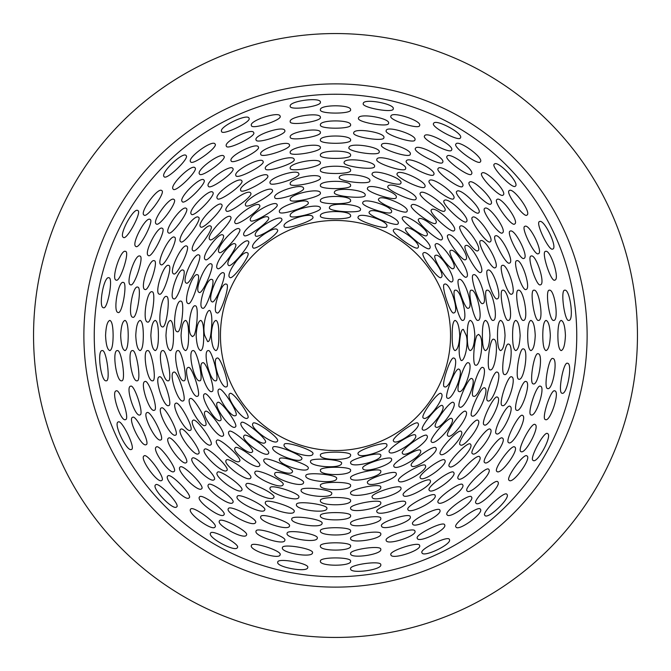 <?xml version="1.0" encoding="UTF-8"?>
<svg xmlns="http://www.w3.org/2000/svg" width="671" height="671" viewBox="0 0 671 671"><rect width="100%" height="100%" fill="white"/><g stroke="black" fill="none" stroke-linecap="round" stroke-linejoin="round"><path stroke-width="1.01" d="M420.524 450.618C419.794 446.24 391.554 463.149 393.835 466.186C395.152 472.116 423.728 455.416 420.524 450.618M386.79 444.504C386.706 440.503 355.823 450.535 358.079 453.839C358.691 459.811 389.784 449.721 386.79 444.504M391.487 458.964L391.487 458.964C391.344 454.863 360.47 464.894 362.776 468.299C363.363 474.162 394.447 464.072 391.487 458.964M415.575 435.378C414.812 431.067 386.941 448.832 389.146 451.742C390.614 457.756 418.847 440.285 415.575 435.378M417.966 423.317C416.649 419.543 390.363 438.624 393.541 441.065C395.974 446.559 422.42 427.352 417.966 423.317M451.944 418.712C449.914 414.745 428.249 439.589 431.369 441.761C434.456 446.995 456.465 422.285 451.944 418.712M426.907 435.622L426.907 435.622C425.531 431.747 399.237 450.837 402.474 453.37C404.856 458.763 431.285 439.572 426.907 435.622M442.524 405.745C440.453 401.887 419.434 427.41 422.436 429.474C425.708 434.741 447.146 409.402 442.524 405.745M441.065 393.541C438.633 390.371 419.551 416.632 423.317 417.966C427.335 422.436 446.55 395.999 441.065 393.541M458.989 369.235C455.819 366.223 443.732 396.955 447.222 398.012C451.952 402.013 464.525 371.281 458.989 369.235M476.93 335.5C473.978 341.43 472.233 365.074 475.521 365.116C480.042 367.49 484.47 340.507 479.765 335.5L478.616 334.376L476.93 335.5M471.956 378.654C468.803 375.5 455.869 405.838 459.509 406.936C464.064 410.954 477.358 380.667 471.956 378.654M460.381 335.5C458.536 348.459 458.763 356.771 461.069 360.428C464.215 362.34 468.912 344.793 466.295 335.5L463.376 329.427C462.093 329.125 461.094 331.155 460.381 335.5M453.839 358.079C450.535 355.823 440.512 386.689 444.504 386.79C449.713 389.801 459.811 358.717 453.839 358.079M471.26 290.207C466.865 289.545 474.221 321.635 477.819 320.402C483.858 320.981 476.821 288.664 471.26 290.207M452.195 335.5C452.103 344.751 453.051 349.784 455.022 350.598C457.605 349.826 459.182 344.793 459.744 335.5C459.182 326.207 457.605 321.174 455.022 320.402C453.051 321.216 452.111 326.249 452.195 335.5M455.24 290.207C450.904 289.62 459.182 321.594 462.629 320.402C468.803 320.864 460.918 288.622 455.24 290.207M450.618 250.476C446.24 251.206 463.149 279.446 466.186 277.165C472.116 275.848 455.416 247.272 450.618 250.476M444.504 284.21C440.503 284.336 450.543 315.194 453.839 312.921C459.82 312.3 449.721 281.216 444.504 284.21M451.742 281.854L451.742 281.854C457.756 280.377 440.293 252.162 435.378 255.425C431.076 256.221 448.84 284.059 451.742 281.854M458.964 279.513L458.964 279.513C454.863 279.656 464.894 310.53 468.299 308.224C474.162 307.637 464.072 276.553 458.964 279.513M423.317 253.034C419.551 254.368 438.641 280.646 441.065 277.459C446.55 275.018 427.368 248.58 423.317 253.034M418.712 219.056C414.762 221.111 439.58 242.743 441.761 239.631C446.995 236.544 422.294 214.544 418.712 219.056M405.745 228.475C401.895 230.556 427.393 251.558 429.474 248.564C434.741 245.292 409.411 223.854 405.745 228.475M393.541 229.935C390.363 232.367 416.632 251.449 417.966 247.683C422.436 243.665 396.016 224.45 393.541 229.935M369.235 212.011C366.198 215.156 396.947 227.268 398.012 223.779C402.013 219.056 371.323 206.475 369.235 212.011M334.376 192.384C332.397 196.368 365.183 199.287 365.116 195.479C367.532 189.91 334.611 186.63 334.376 192.384M411.398 205.351L411.398 205.351C408.085 207.926 434.38 227.041 435.831 223.099C440.168 219.249 413.764 200.05 411.398 205.351M378.654 199.044C375.542 202.223 405.829 215.123 406.936 211.491L406.936 211.491C410.954 206.936 380.667 193.642 378.654 199.044M329.427 207.624C327.532 211.575 360.503 213.571 360.428 209.931L360.428 209.931C362.759 204.194 329.671 201.736 329.427 207.624M358.079 217.161C355.798 220.457 386.681 230.497 386.79 226.496C389.801 221.296 358.733 211.189 358.079 217.161M290.207 199.74C289.536 204.135 321.635 196.779 320.402 193.181C320.981 187.142 288.656 194.187 290.207 199.74M320.402 215.978C319.245 219.811 351.747 219.82 350.598 215.978C351.856 210.098 319.161 210.098 320.402 215.978M320.402 208.371L320.402 208.371C320.855 202.189 288.622 210.082 290.207 215.76C289.637 220.096 321.602 211.81 320.402 208.371M250.476 220.382C251.172 224.777 279.446 207.859 277.165 204.814C275.84 198.893 247.272 215.584 250.476 220.382M284.21 226.496C284.303 230.497 315.194 220.457 312.921 217.161C312.267 211.18 281.208 221.296 284.21 226.496M281.854 219.258L281.854 219.258C280.377 213.244 252.162 230.707 255.425 235.622C256.179 239.941 284.059 222.168 281.854 219.258M253.034 247.683C254.343 251.466 280.646 232.367 277.459 229.935C275.018 224.441 248.58 243.64 253.034 247.683M248.564 241.526L248.564 241.526C245.292 236.259 223.854 261.589 228.475 265.255C230.547 269.105 251.566 243.598 248.564 241.526M235.169 223.099L235.169 223.099C236.62 227.041 262.915 207.935 259.602 205.351C257.261 200.042 230.858 219.216 235.169 223.099M219.056 252.288C221.086 256.255 242.751 231.428 239.631 229.239C236.519 224.022 214.544 248.715 219.056 252.288M229.935 277.459C232.367 280.637 251.457 254.359 247.683 253.034C243.665 248.564 224.441 275.009 229.935 277.459M212.011 301.765C215.165 304.793 227.268 274.053 223.779 272.988C219.04 268.987 206.475 299.727 212.011 301.765M194.07 335.5C197.014 329.587 198.767 305.934 195.479 305.884C190.958 303.518 186.53 330.493 191.235 335.5L192.384 336.624L194.07 335.5M199.044 292.346C202.197 295.492 215.131 265.179 211.491 264.064C206.911 260.071 193.651 290.333 199.044 292.346M202.701 308.224L202.701 308.224C206.098 310.547 216.137 279.656 212.036 279.513C206.936 276.544 196.838 307.612 202.701 308.224M210.619 335.5C212.464 322.558 212.237 314.246 209.931 310.572C206.785 308.668 202.088 326.173 204.705 335.5L207.624 341.573C208.907 341.866 209.906 339.845 210.619 335.5M217.161 312.921C220.457 315.202 230.497 284.303 226.496 284.21C221.287 281.199 211.197 312.283 217.161 312.921M199.74 380.793C204.135 381.489 196.788 349.373 193.181 350.598C187.142 350.019 194.179 382.336 199.74 380.793M218.805 335.5C218.897 326.249 217.949 321.216 215.978 320.402C213.395 321.183 211.818 326.215 211.256 335.5C211.818 344.793 213.395 349.826 215.978 350.598C217.949 349.784 218.897 344.751 218.805 335.5M215.76 380.793C220.105 381.413 211.826 349.406 208.371 350.598C202.197 350.136 210.082 382.378 215.76 380.793M220.382 420.524C224.768 419.811 207.876 391.57 204.814 393.835C198.893 395.169 215.576 423.72 220.382 420.524M226.496 386.79C230.497 386.706 220.465 355.815 217.161 358.079C211.189 358.717 221.287 389.792 226.496 386.79M219.258 389.146L219.258 389.146C213.244 390.623 230.707 418.838 235.622 415.575C239.941 414.821 222.168 386.941 219.258 389.146M247.683 417.966C251.457 416.641 232.384 390.379 229.935 393.541C224.433 395.974 243.648 422.428 247.683 417.966M252.288 451.944C256.247 449.905 231.453 428.274 229.239 431.369C224.013 434.456 248.715 456.465 252.288 451.944M265.255 442.524C269.113 440.461 243.64 419.459 241.526 422.436C236.259 425.699 261.598 447.154 265.255 442.524M277.459 441.065C280.654 438.649 254.368 419.551 253.034 423.317C248.564 427.343 275.001 446.55 277.459 441.065M301.765 458.989C304.819 455.844 274.045 443.732 272.988 447.222C268.987 451.96 299.711 464.517 301.765 458.989M336.624 478.616C338.645 474.649 305.833 471.713 305.884 475.521C303.468 481.09 336.381 484.37 336.624 478.616M259.602 465.649L259.602 465.649C262.923 463.074 236.62 443.959 235.169 447.901C230.841 451.768 257.245 470.958 259.602 465.649M292.346 471.956C295.5 468.811 265.179 455.877 264.064 459.509C260.046 464.064 290.333 477.358 292.346 471.956M341.573 463.376C343.51 459.442 310.505 457.421 310.572 461.069C308.232 466.806 341.329 469.264 341.573 463.376M312.921 453.839C315.211 450.551 284.319 440.503 284.21 444.504C281.208 449.713 312.267 459.811 312.921 453.839M380.793 471.26C381.489 466.865 349.365 474.212 350.598 477.819C350.019 483.858 382.336 476.821 380.793 471.26M380.793 455.24C381.422 450.895 349.381 459.182 350.598 462.629L350.598 462.629C350.145 468.811 382.378 460.918 380.793 455.24M350.598 455.022C351.755 451.189 319.262 451.189 320.402 455.022C319.144 460.902 351.839 460.902 350.598 455.022M350.598 470.228C351.763 466.278 319.262 466.278 320.402 470.228C319.153 475.991 351.83 475.991 350.598 470.228M453.37 402.474C450.828 399.245 431.755 425.506 435.622 426.907C439.547 431.302 458.754 404.865 453.37 402.474M435.622 244.093C431.755 245.502 450.845 271.772 453.37 268.526C458.763 266.152 439.564 239.715 435.622 244.093M402.474 217.63C399.228 220.155 425.498 239.245 426.907 235.378C431.294 231.453 404.898 212.254 402.474 217.63M279.513 212.036C279.648 216.137 310.539 206.106 308.224 202.701C307.628 196.838 276.561 206.928 279.513 212.036M244.093 235.378C245.469 239.253 271.755 220.172 268.526 217.63C266.152 212.237 239.715 231.436 244.093 235.378M217.63 268.526C220.155 271.772 239.245 245.502 235.378 244.093C231.453 239.706 212.254 266.102 217.63 268.526M212.036 391.487C216.146 391.378 206.114 360.478 202.701 362.776C196.846 363.372 206.92 394.431 212.036 391.487M235.378 426.907C239.253 425.531 220.172 399.245 217.63 402.474C212.237 404.848 231.436 431.285 235.378 426.907M268.526 453.37C271.78 450.853 245.511 431.763 244.093 435.622C239.698 439.547 266.135 458.754 268.526 453.37M308.224 468.299C310.556 464.911 279.648 454.854 279.513 458.964C276.544 464.055 307.612 474.162 308.224 468.299M203.707 335.5C203.758 326.249 202.776 321.216 200.772 320.402C198.23 321.174 196.687 326.207 196.158 335.5C196.687 344.793 198.23 349.826 200.772 350.598C202.776 349.792 203.758 344.76 203.707 335.5M320.402 200.772C319.253 204.722 351.747 204.722 350.598 200.772C351.839 195.009 319.186 195.009 320.402 200.772M362.776 202.701C360.478 206.114 391.361 216.137 391.487 212.036C394.456 206.936 363.388 196.838 362.776 202.701M467.293 335.5C467.242 344.751 468.224 349.784 470.228 350.598C472.778 349.817 474.313 344.785 474.842 335.5C474.313 326.207 472.77 321.174 470.228 320.402C468.224 321.208 467.242 326.24 467.293 335.5M468.299 362.776C464.911 360.444 454.854 391.352 458.964 391.487C464.055 394.456 474.162 363.388 468.299 362.776M430.27 480.604C429.625 476.108 400.822 491.801 403.212 495.039C404.319 500.818 433.357 485.267 430.27 480.604M396.184 473.407C396.041 469.205 365.133 479.245 367.465 482.734C368.043 488.513 399.094 478.423 396.184 473.407M425.422 465.674C424.768 461.22 396.184 477.458 398.524 480.621C399.723 486.467 428.551 470.405 425.422 465.674M435.831 447.901C434.405 443.95 408.077 463.065 411.398 465.649C413.73 470.967 440.142 451.784 435.831 447.901M440.285 454.041L440.285 454.041C443.229 459.232 465.691 435.043 461.245 431.52C459.216 427.502 437.089 451.759 440.285 454.041M453.646 472.434L453.646 472.434C452.111 468.392 425.833 487.482 429.222 490.182C431.47 495.383 457.89 476.192 453.646 472.434M470.472 444.219C468.442 440.151 445.93 463.963 449.201 466.303C452.036 471.461 474.85 447.691 470.472 444.219M465.649 411.398C463.074 408.085 443.95 434.397 447.901 435.831C451.759 440.168 470.967 413.739 465.649 411.398M484.764 387.964C481.593 384.768 468.039 414.695 471.788 415.861C476.2 419.878 490.073 389.952 484.764 387.964M508.593 344.122C504.567 342.009 500.34 374.527 504.366 374.493C509.7 376.993 514.187 344.357 508.593 344.122M497.463 397.19C494.309 393.911 480.21 423.56 484.051 424.768C488.345 428.794 502.696 399.153 497.463 397.19M493.671 339.266C489.662 337.219 486.022 369.855 489.947 369.813C495.383 372.271 499.333 339.518 493.671 339.266M482.734 367.465C479.245 365.141 469.214 396.033 473.407 396.184C478.415 399.111 488.505 368.052 482.734 367.465M515.731 320.402L515.731 320.402C513.659 321.208 512.61 326.24 512.585 335.5C512.61 344.751 513.659 349.784 515.731 350.598C518.205 349.817 519.673 344.785 520.134 335.5C519.673 326.215 518.205 321.183 515.731 320.402M502.789 290.207C498.31 289.436 504.332 321.677 508.157 320.402C513.986 321.132 508.182 288.715 502.789 290.207M482.39 335.5C482.374 344.751 483.38 349.784 485.41 350.598C487.926 349.817 489.436 344.785 489.939 335.5C489.436 326.207 487.926 321.174 485.41 320.402C483.38 321.208 482.374 326.24 482.39 335.5M487.096 290.207C482.65 289.478 489.268 321.661 492.992 320.402C498.922 321.065 492.556 288.698 487.096 290.207M480.604 240.73C476.108 241.384 491.793 270.17 495.039 267.788L495.039 267.788C500.818 266.689 485.267 237.643 480.604 240.73M473.407 274.816C469.214 275.001 479.253 305.875 482.734 303.535C488.513 302.965 478.423 271.898 473.407 274.816M480.621 272.476L480.621 272.476C486.458 271.269 470.405 242.449 465.674 245.578C461.229 246.265 477.475 274.825 480.621 272.476M487.825 270.128L487.825 270.128C483.565 270.312 493.604 301.212 497.161 298.847C502.856 298.301 492.791 267.251 487.825 270.128M447.901 235.169C443.967 236.628 463.065 262.906 465.649 259.602C470.967 257.27 451.768 230.849 447.901 235.169M444.219 200.528C440.151 202.558 463.963 225.07 466.303 221.799C471.461 218.964 447.691 196.15 444.219 200.528M431.52 209.755C427.502 211.784 451.759 233.911 454.041 230.715C459.232 227.779 435.06 205.318 431.52 209.755M387.964 186.236C384.768 189.407 414.695 202.961 415.861 199.212C419.878 194.8 389.952 180.927 387.964 186.236M344.122 162.407C342.009 166.425 374.519 170.66 374.493 166.634L374.493 166.634C377.001 161.308 344.366 156.813 344.122 162.407M397.19 173.537C393.944 176.716 423.56 190.782 424.768 186.949L424.768 186.949C428.786 182.646 399.153 168.304 397.19 173.537M372.153 173.839L372.153 173.839C369.788 177.396 400.704 187.435 400.872 183.175C403.766 178.226 372.74 168.144 372.153 173.839M339.266 177.329C337.219 181.338 369.855 184.978 369.813 181.053C372.271 175.617 339.518 171.667 339.266 177.329M367.465 188.266C365.141 191.755 396.033 201.786 396.184 197.593C399.111 192.585 368.052 182.495 367.465 188.266M290.207 168.211C289.436 172.69 321.669 166.668 320.402 162.843C321.132 157.014 288.723 162.818 290.207 168.211M320.402 185.59C319.237 189.633 351.747 189.633 350.598 185.59C351.839 179.92 319.178 179.92 320.402 185.59M320.402 178.008L320.402 178.008C321.074 172.078 288.681 178.444 290.207 183.904C289.478 188.35 321.661 181.732 320.402 178.008M240.73 190.396C241.375 194.892 270.178 179.207 267.788 175.961C266.681 170.182 237.643 185.724 240.73 190.396M274.816 197.593C274.976 201.795 305.884 191.747 303.535 188.266C302.957 182.495 271.914 192.569 274.816 197.593M270.128 183.175L270.128 183.175C270.312 187.435 301.212 177.396 298.847 173.839C298.301 168.144 267.251 178.209 270.128 183.175M245.578 205.326C246.274 209.771 274.825 193.525 272.476 190.379C271.269 184.533 242.441 200.604 245.578 205.326M200.528 226.781C202.516 230.874 225.079 207.037 221.799 204.697C218.964 199.539 196.15 223.3 200.528 226.781M209.755 239.48C211.768 243.514 233.911 219.249 230.715 216.959C227.771 211.768 205.309 235.957 209.755 239.48M205.351 259.602C207.926 262.915 227.041 236.62 223.099 235.169C219.232 230.841 200.042 257.261 205.351 259.602M186.236 283.036C189.39 286.257 202.961 256.339 199.212 255.139C194.808 251.113 180.927 281.057 186.236 283.036M159.43 294.166L159.43 294.166C163.028 296.574 173.084 265.649 168.756 265.448C163.875 262.579 153.793 293.596 159.43 294.166M162.407 326.878C166.416 329.016 170.66 296.498 166.634 296.507C161.308 294.007 156.813 326.643 162.407 326.878M173.537 273.81C176.691 277.089 190.79 247.44 186.949 246.232C182.655 242.206 168.304 271.847 173.537 273.81M177.329 331.734C181.321 333.814 184.986 301.178 181.053 301.187C175.617 298.721 171.667 331.499 177.329 331.734M188.266 303.535C191.747 305.892 201.795 274.967 197.593 274.816C192.585 271.881 182.495 302.948 188.266 303.535M168.211 380.793C172.69 381.598 166.676 349.339 162.843 350.598C157.014 349.859 162.818 382.277 168.211 380.793M188.61 335.5C188.626 326.249 187.62 321.216 185.59 320.402C183.074 321.183 181.564 326.215 181.061 335.5C181.564 344.785 183.074 349.817 185.59 350.598C187.62 349.792 188.626 344.76 188.61 335.5M170.426 350.598L170.426 350.598C172.481 349.792 173.504 344.76 173.512 335.5C173.504 326.24 172.481 321.208 170.426 320.402C167.935 321.183 166.442 326.215 165.963 335.5C166.442 344.793 167.935 349.826 170.426 350.598M183.904 380.793C188.35 381.547 181.732 349.348 178.008 350.598C172.078 349.935 178.444 382.302 183.904 380.793M190.396 430.27C194.892 429.633 179.232 400.847 175.961 403.212L175.961 403.212C170.182 404.319 185.733 433.357 190.396 430.27M197.593 396.184C201.795 396.041 191.755 365.133 188.266 367.465C182.495 368.052 192.585 399.111 197.593 396.184M205.326 425.422C209.771 424.751 193.55 396.209 190.379 398.524C184.533 399.731 200.604 428.559 205.326 425.422M223.099 435.831C227.05 434.405 207.943 408.094 205.351 411.398C200.042 413.755 219.224 440.142 223.099 435.831M226.781 470.472C230.874 468.484 207.045 445.93 204.697 449.201C199.547 452.044 223.3 474.85 226.781 470.472M239.48 461.245C243.514 459.232 219.249 437.089 216.959 440.285C211.768 443.229 235.957 465.691 239.48 461.245M283.036 484.764C286.249 481.602 256.339 468.048 255.139 471.788C251.122 476.2 281.065 490.073 283.036 484.764M294.166 511.57L294.166 511.57C296.574 507.972 265.641 497.916 265.448 502.243C262.579 507.125 293.596 517.207 294.166 511.57M326.878 508.593C329.025 504.584 296.49 500.34 296.507 504.366C294.007 509.692 326.626 514.187 326.878 508.593M273.81 497.463C277.081 494.301 247.465 480.218 246.232 484.051C242.206 488.345 271.856 502.705 273.81 497.463M331.734 493.671C333.814 489.679 301.178 486.014 301.187 489.947C298.721 495.383 331.499 499.333 331.734 493.671M303.535 482.734C305.892 479.262 274.984 469.205 274.816 473.407C271.898 478.415 302.931 488.513 303.535 482.734M350.598 515.731L350.598 515.731C351.772 511.554 319.253 511.554 320.402 515.731C319.17 521.258 351.822 521.266 350.598 515.731M380.793 502.789C381.598 498.31 349.339 504.324 350.598 508.157C349.859 513.986 382.277 508.182 380.793 502.789M380.793 487.096C381.522 482.65 349.339 489.268 350.598 492.992C349.935 498.922 382.311 492.556 380.793 487.096M350.598 485.41C351.763 481.367 319.253 481.367 320.402 485.41C319.161 491.08 351.83 491.08 350.598 485.41M350.598 500.574C351.772 496.465 319.253 496.465 320.402 500.574C319.161 506.169 351.822 506.169 350.598 500.574M444.739 460.172C443.237 456.171 416.968 475.278 420.314 477.92C422.604 483.17 449.016 463.988 444.739 460.172M477.92 420.314C475.286 416.951 456.171 443.246 460.172 444.739C463.971 449.025 483.17 422.621 477.92 420.314M460.172 226.261C456.171 227.763 475.278 254.032 477.92 250.686C483.17 248.396 463.988 221.984 460.172 226.261M420.314 193.08C416.968 195.739 443.263 214.829 444.739 210.828C449.025 207.02 422.621 187.838 420.314 193.08M226.261 210.828C227.746 214.829 254.041 195.722 250.686 193.08C248.396 187.83 221.992 207.004 226.261 210.828M193.08 250.686C195.722 254.041 214.837 227.737 210.828 226.261C207.029 221.967 187.83 248.379 193.08 250.686M183.175 400.872C187.444 400.721 177.404 369.796 173.839 372.153C168.136 372.707 178.218 403.757 183.175 400.872M210.828 444.739C214.837 443.271 195.731 416.968 193.08 420.314C187.83 422.604 207.012 449.016 210.828 444.739M250.686 477.92C254.049 475.286 227.754 456.171 226.261 460.172C221.975 463.971 248.379 483.17 250.686 477.92M298.847 497.161C301.22 493.613 270.338 483.565 270.128 487.825C267.217 492.766 298.276 502.864 298.847 497.161M173.839 298.847C177.387 301.22 187.435 270.338 183.175 270.128C178.234 267.217 168.136 298.276 173.839 298.847M320.402 170.426C319.245 174.535 351.755 174.535 350.598 170.426C351.83 164.831 319.195 164.823 320.402 170.426M497.488 335.5C497.496 344.751 498.519 349.784 500.574 350.598C503.074 349.817 504.558 344.785 505.037 335.5C504.558 326.215 503.065 321.183 500.574 320.402C498.528 321.208 497.496 326.24 497.488 335.5M497.161 372.153C493.613 369.763 483.565 400.679 487.825 400.872C492.766 403.774 502.864 372.724 497.161 372.153M400.872 487.825C400.679 483.565 369.78 493.613 372.153 497.161C372.707 502.864 403.757 492.774 400.872 487.825M439.882 510.195C439.32 505.615 410.124 520.453 412.573 523.85C413.537 529.52 442.894 514.783 439.882 510.195M405.552 502.243C405.376 497.916 374.46 507.955 376.834 511.57C377.379 517.215 408.421 507.133 405.552 502.243M410.233 516.645L410.233 516.645C410.04 512.267 379.098 522.323 381.514 525.98C382.051 531.566 413.068 521.493 410.233 516.645M435.093 495.433C434.489 490.887 405.469 506.127 407.893 509.448C408.933 515.169 438.138 500.054 435.093 495.433M488.756 469.39C486.794 465.213 463.619 488.354 466.999 490.811C469.675 495.903 493.042 472.812 488.756 469.39M479.639 456.834C477.668 452.69 454.77 476.158 458.1 478.566C460.86 483.682 483.967 460.289 479.639 456.834M490.182 429.222C487.507 425.817 468.383 452.12 472.434 453.646C476.184 457.899 495.374 431.495 490.182 429.222M496.314 433.676L496.314 433.676C500.507 437.693 515.261 408.303 510.077 406.358C506.899 403.053 492.397 432.418 496.314 433.676M538.184 353.734C534.133 351.537 529 383.854 533.177 383.854L533.177 383.854C538.335 386.395 543.669 353.994 538.184 353.734M522.634 415.475C519.463 412.128 504.584 441.275 508.559 442.575C512.678 446.592 527.767 417.421 522.634 415.475M523.43 348.937C519.404 346.739 514.665 379.19 518.775 379.174L518.775 379.174C524.009 381.707 528.958 349.188 523.43 348.937M511.57 376.834C507.955 374.46 497.916 405.368 502.243 405.552C507.125 408.429 517.215 377.396 511.57 376.834M546.018 320.402L546.018 320.402C543.921 321.199 542.839 326.232 542.78 335.5C542.839 344.76 543.921 349.792 546.018 350.598C548.459 349.817 549.901 344.785 550.329 335.5C549.901 326.215 548.459 321.183 546.018 320.402M533.906 290.207C529.369 289.36 534.468 321.694 538.444 320.402C544.139 321.233 539.19 288.765 533.906 290.207M530.878 320.402L530.878 320.402C528.79 321.208 527.733 326.24 527.683 335.5C527.725 344.751 528.79 349.784 530.878 350.598C533.336 349.817 534.787 344.785 535.232 335.5C534.787 326.215 533.336 321.183 530.878 320.402M518.381 290.207C513.877 289.394 519.396 321.686 523.305 320.402C529.058 321.191 523.724 288.74 518.381 290.207M510.195 231.118C505.624 231.721 520.461 260.876 523.85 258.427C529.52 257.463 514.774 228.098 510.195 231.118M502.243 265.448C497.916 265.666 507.964 296.548 511.57 294.166C517.215 293.63 507.133 262.579 502.243 265.448M495.433 235.907C490.904 236.553 506.135 265.531 509.448 263.107C515.169 262.076 500.054 232.862 495.433 235.907M472.434 217.354C468.375 218.855 487.473 245.158 490.182 241.778C495.383 239.539 476.2 213.118 472.434 217.354M469.39 182.244C465.221 184.206 488.345 207.373 490.811 204.001L490.811 204.001C495.903 201.334 472.837 177.966 469.39 182.244M456.834 191.361C452.707 193.365 476.158 216.23 478.566 212.9C483.682 210.14 460.289 187.041 456.834 191.361M429.222 180.818C425.85 183.535 452.128 202.617 453.646 198.566C457.899 194.816 431.487 175.626 429.222 180.818M433.676 174.686L433.676 174.686C437.693 170.493 408.303 155.739 406.358 160.923C403.053 164.101 432.418 178.603 433.676 174.686M353.734 132.816C351.537 136.867 383.854 142 383.854 137.823L383.854 137.823C386.395 132.665 353.994 127.331 353.734 132.816M415.475 148.366C412.128 151.537 441.283 166.416 442.575 162.441C446.584 158.322 417.421 143.233 415.475 148.366M348.937 147.57C346.781 151.612 379.19 156.335 379.174 152.225C381.698 146.991 349.197 142.042 348.937 147.57M376.834 159.43C374.46 163.045 405.368 173.084 405.552 168.756C408.429 163.875 377.396 153.785 376.834 159.43M290.207 137.094C289.369 141.631 321.677 136.532 320.402 132.556C321.233 126.861 288.765 131.801 290.207 137.094M320.402 155.269C319.228 159.446 351.755 159.446 350.598 155.269C351.839 149.742 319.186 149.742 320.402 155.269M320.402 140.122L320.402 140.122C319.245 144.349 351.763 144.349 350.598 140.122C351.822 134.645 319.195 134.645 320.402 140.122M290.207 152.619C289.394 157.123 321.677 151.604 320.402 147.695C321.191 141.942 288.74 147.276 290.207 152.619M231.118 160.805C231.721 165.376 260.885 150.53 258.427 147.15C257.454 141.48 228.098 156.226 231.118 160.805M265.448 168.756C265.666 173.084 296.548 163.036 294.166 159.43C293.638 153.785 262.579 163.867 265.448 168.756M260.767 154.355L260.767 154.355C260.994 158.725 291.885 148.677 289.486 145.02C288.966 139.434 257.916 149.516 260.767 154.355M235.907 175.567C236.536 180.105 265.531 164.873 263.107 161.552C262.076 155.84 232.871 170.937 235.907 175.567M217.354 198.566C218.855 202.625 245.158 183.527 241.778 180.818C239.539 175.617 213.118 194.8 217.354 198.566M182.244 201.61C184.198 205.796 207.373 182.663 204.001 180.189C201.317 175.097 177.958 198.18 182.244 201.61M208.446 186.312L208.446 186.312C210.006 190.405 236.301 171.298 232.879 168.564C230.648 163.414 204.252 182.587 208.446 186.312M191.361 214.166C193.34 218.301 216.23 194.85 212.9 192.434C210.132 187.326 187.024 210.736 191.361 214.166M180.818 241.778C183.502 245.175 202.625 218.872 198.566 217.354C194.791 213.118 175.626 239.513 180.818 241.778M160.923 264.642C164.085 267.964 178.595 238.608 174.686 237.324C170.493 233.307 155.739 262.705 160.923 264.642M132.816 317.266C136.859 319.48 142 287.18 137.823 287.146C132.665 284.596 127.331 317.014 132.816 317.266M156.318 223.98L156.318 223.98C159.077 227.444 178.209 201.107 174.066 199.547C170.392 195.362 151.201 221.765 156.318 223.98M148.366 255.525C151.52 258.88 166.408 229.759 162.441 228.425C158.322 224.408 143.233 253.588 148.366 255.525M147.57 322.063C151.596 324.244 156.343 291.851 152.225 291.826C146.991 289.293 142.042 321.812 147.57 322.063M137.094 380.793C141.631 381.665 136.532 349.323 132.556 350.598C126.861 349.767 131.801 382.235 137.094 380.793M158.415 335.5C158.39 326.24 157.341 321.208 155.269 320.402C152.795 321.191 151.327 326.223 150.866 335.5C151.327 344.777 152.795 349.809 155.269 350.598C157.341 349.792 158.39 344.76 158.415 335.5M140.122 350.598L140.122 350.598C142.21 349.792 143.275 344.76 143.317 335.5C143.275 326.24 142.21 321.208 140.122 320.402C137.664 321.183 136.213 326.215 135.768 335.5C136.213 344.785 137.664 349.817 140.122 350.598M152.619 380.793C157.123 381.631 151.604 349.331 147.695 350.598C141.942 349.809 147.276 382.26 152.619 380.793M160.805 439.882C165.385 439.304 150.547 410.132 147.15 412.573C141.48 413.546 156.226 442.902 160.805 439.882M168.756 405.552C173.084 405.376 163.045 374.46 159.43 376.834C153.785 377.379 163.867 408.421 168.756 405.552M161.552 407.893L161.552 407.893C155.84 408.966 170.954 438.138 175.567 435.093C180.105 434.489 164.873 405.469 161.552 407.893M154.355 410.233L154.355 410.233C158.733 410.048 148.685 379.115 145.02 381.514C139.434 382.051 149.507 413.068 154.355 410.233M198.566 453.646C202.634 452.153 183.527 425.842 180.818 429.222C175.626 431.487 194.791 457.874 198.566 453.646M192.434 458.1L192.434 458.1C187.318 460.851 210.719 483.967 214.166 479.639C218.301 477.66 194.867 454.787 192.434 458.1M201.61 488.756C205.779 486.794 182.68 463.644 180.189 466.999L180.189 466.999C175.097 469.675 198.188 493.042 201.61 488.756M241.778 490.182C245.175 487.498 218.872 468.375 217.354 472.434C213.118 476.209 239.513 495.374 241.778 490.182M264.642 510.077C267.964 506.915 238.608 492.405 237.324 496.314C233.307 500.507 262.705 515.261 264.642 510.077M317.266 538.184C319.488 534.141 287.171 529 287.146 533.177C284.596 538.335 317.014 543.669 317.266 538.184M255.525 522.634C258.88 519.471 229.742 504.592 228.425 508.559C224.408 512.678 253.596 527.767 255.525 522.634M322.063 523.43C324.252 519.404 291.826 514.665 291.826 518.775C289.293 524.009 321.812 528.958 322.063 523.43M350.598 546.018L350.598 546.018C351.772 541.749 319.245 541.74 320.402 546.018C319.17 551.445 351.814 551.453 350.598 546.018M380.793 533.906C381.665 529.369 349.323 534.468 350.598 538.444C349.767 544.139 382.235 539.199 380.793 533.906M350.598 530.878L350.598 530.878C351.772 526.651 319.245 526.651 320.402 530.878C319.17 536.355 351.814 536.355 350.598 530.878M380.793 518.381C381.614 513.877 349.306 519.396 350.598 523.305L350.598 523.305C349.817 529.058 382.26 523.724 380.793 518.381M462.554 484.688C461.011 480.587 434.699 499.694 438.121 502.436C440.344 507.595 466.756 488.413 462.554 484.688M502.436 438.121C499.71 434.691 480.587 461.002 484.688 462.554C488.396 466.773 507.586 440.369 502.436 438.121M516.645 260.767C512.267 260.994 522.323 291.893 525.98 289.486C531.566 288.958 521.484 257.916 516.645 260.767M484.688 208.446C480.587 209.998 499.702 236.301 502.436 232.879C507.586 230.648 488.413 204.244 484.688 208.446M438.121 168.564C434.716 171.315 461.002 190.405 462.554 186.312C466.773 182.613 440.369 163.414 438.121 168.564M168.564 232.879C171.281 236.309 190.413 210.006 186.312 208.446C182.613 204.227 163.414 230.631 168.564 232.879M186.312 462.554C190.413 461.019 171.315 434.716 168.564 438.121C163.405 440.344 182.587 466.756 186.312 462.554M232.879 502.436C236.309 499.71 210.015 480.595 208.446 484.688C204.227 488.396 230.631 507.586 232.879 502.436M289.486 525.98C291.902 522.323 260.994 512.275 260.767 516.645C257.899 521.476 288.941 531.566 289.486 525.98M145.02 289.486C148.677 291.893 158.725 261.002 154.355 260.767C149.524 257.899 139.434 288.941 145.02 289.486M381.514 145.02C379.123 148.694 410.031 158.725 410.233 154.355C413.101 149.524 382.051 139.434 381.514 145.02M525.98 381.514C522.323 379.09 512.267 410.04 516.645 410.233C521.476 413.093 531.566 382.051 525.98 381.514M449.427 539.551C448.882 534.921 419.459 549.121 421.925 552.636C422.797 558.222 452.388 544.08 449.427 539.551M414.913 531.046C414.712 526.626 383.787 536.657 386.194 540.373C386.697 545.926 417.739 535.844 414.913 531.046M417.253 538.243L417.253 538.243C418.167 543.871 447.649 529.453 444.663 524.898C444.11 520.285 414.779 534.795 417.253 538.243M471.453 496.934C469.893 492.799 443.59 511.898 447.02 514.682C449.218 519.807 475.63 500.625 471.453 496.934M475.898 503.057L475.898 503.057C478.515 508.123 502.093 485.309 497.848 481.895C495.869 477.702 472.476 500.558 475.898 503.057M506.907 494.359C504.961 490.124 481.35 512.736 484.798 515.303C487.347 520.344 511.117 497.756 506.907 494.359M514.682 447.02C511.914 443.573 492.799 469.876 496.934 471.453C500.608 475.638 519.79 449.243 514.682 447.02M535.139 424.558C531.969 421.187 516.779 450.132 520.805 451.474C524.848 455.492 540.23 426.488 535.139 424.558M567.549 363.271C563.464 361.023 557.676 393.164 561.962 393.206C566.995 395.789 572.95 363.531 567.549 363.271M547.603 433.617C544.424 430.212 528.983 459.006 533.051 460.365C537.035 464.374 552.661 435.546 547.603 433.617M552.887 358.507C548.836 356.259 543.334 388.517 547.57 388.534L547.57 388.534C552.661 391.101 558.331 358.759 552.887 358.507M540.373 386.194C536.666 383.787 526.626 414.695 531.046 414.913C535.835 417.748 545.917 386.731 540.373 386.194M564.772 290.207C560.193 289.327 564.621 321.694 568.714 320.402C574.301 321.3 569.989 288.782 564.772 290.207M549.364 290.207C544.81 289.335 549.541 321.694 553.583 320.402C559.22 321.266 554.615 288.782 549.364 290.207M539.551 221.573C534.93 222.16 549.146 251.558 552.636 249.075C558.222 248.195 544.08 218.612 539.551 221.573M531.046 256.087C526.626 256.314 536.683 287.238 540.373 284.806C545.917 284.286 535.844 253.261 531.046 256.087M524.898 226.337C520.293 226.924 534.804 256.23 538.243 253.747C543.871 252.824 529.444 223.351 524.898 226.337M494.359 164.093C490.149 166.081 512.745 189.65 515.303 186.202C520.344 183.644 497.748 159.874 494.359 164.093M496.934 199.547C492.808 201.132 511.906 227.419 514.682 223.98C519.799 221.782 500.625 195.378 496.934 199.547M503.057 195.102L503.057 195.102C508.123 192.485 485.309 168.907 481.895 173.152C477.702 175.131 500.549 198.515 503.057 195.102M509.18 190.656L509.18 190.656C505.011 192.258 524.126 218.553 526.928 215.081C532.011 212.9 512.837 186.504 509.18 190.656M447.02 156.318C443.59 159.102 469.885 178.201 471.453 174.066C475.638 170.392 449.243 151.21 447.02 156.318M433.617 123.397C430.22 126.584 459.014 142.017 460.365 137.949C464.366 133.957 435.538 118.339 433.617 123.397M424.558 135.861C421.187 139.04 450.132 154.213 451.474 150.195C455.483 146.144 426.496 130.77 424.558 135.861M386.194 130.627C383.778 134.334 414.695 144.374 414.913 139.954C417.756 135.173 386.731 125.074 386.194 130.627M390.874 116.234L390.874 116.234C388.45 119.975 419.358 130.015 419.585 125.561C422.428 120.814 391.394 110.723 390.874 116.234M358.507 118.113C356.284 122.172 388.509 127.666 388.534 123.43C391.101 118.331 358.767 112.669 358.507 118.113M320.402 124.982C319.228 129.251 351.763 129.26 350.598 124.982C351.83 119.555 319.186 119.555 320.402 124.982M320.402 109.851L320.402 109.851C319.262 114.162 351.755 114.162 350.598 109.851C351.83 104.458 319.186 104.458 320.402 109.851M290.207 121.636C289.344 126.19 321.677 121.459 320.402 117.417C321.275 111.789 288.782 116.385 290.207 121.636M363.271 103.451C361.023 107.536 393.164 113.324 393.206 109.037L393.206 109.037C395.789 104.005 363.531 98.05 363.271 103.451M290.207 106.228C289.318 110.799 321.677 106.379 320.402 102.286C321.3 96.708 288.79 101.002 290.207 106.228M221.573 131.449C222.109 136.079 251.566 121.862 249.075 118.364C248.203 112.778 218.612 126.92 221.573 131.449M251.415 125.561L251.415 125.561C251.633 130.015 282.566 119.975 280.126 116.234C279.631 110.723 248.605 120.797 251.415 125.561M226.337 146.102C226.89 150.707 256.221 136.205 253.747 132.757C252.841 127.129 223.351 141.547 226.337 146.102M256.087 139.954C256.288 144.374 287.23 134.326 284.806 130.627C284.294 125.074 253.269 135.156 256.087 139.954M164.093 176.641C166.039 180.876 189.65 158.264 186.202 155.697C183.644 150.665 159.874 173.252 164.093 176.641M199.547 174.066C201.099 178.209 227.435 159.086 223.98 156.318C221.774 151.201 195.378 170.367 199.547 174.066M195.102 167.943L195.102 167.943C192.485 162.868 168.899 185.708 173.152 189.105C175.106 193.315 198.524 170.451 195.102 167.943M123.397 237.383C126.551 240.814 142.026 212.002 137.949 210.635C133.965 206.626 118.339 235.454 123.397 237.383M150.195 219.526L150.195 219.526C146.11 215.542 130.778 244.512 135.861 246.442C139.023 249.838 154.221 220.86 150.195 219.526M144.072 215.081L144.072 215.081C146.865 218.561 165.98 192.267 161.82 190.656C158.18 186.488 138.998 212.892 144.072 215.081M103.451 307.729C107.519 310.002 113.332 277.861 109.037 277.794L109.037 277.794C104.005 275.211 98.05 307.469 103.451 307.729M118.113 312.493C122.164 314.733 127.666 282.525 123.43 282.466C118.331 279.908 112.678 312.233 118.113 312.493M130.627 284.806C134.317 287.238 144.374 256.305 139.954 256.087C135.148 253.269 125.083 284.278 130.627 284.806M128.22 335.5C128.161 326.24 127.079 321.208 124.982 320.402C122.541 321.191 121.099 326.223 120.671 335.5C121.099 344.777 122.541 349.809 124.982 350.598C127.079 349.792 128.161 344.76 128.22 335.5M106.228 380.793C110.799 381.715 106.379 349.323 102.286 350.598C96.708 349.7 101.002 382.21 106.228 380.793M109.851 350.598L109.851 350.598C111.956 349.792 113.047 344.76 113.122 335.5C113.047 326.24 111.956 321.208 109.851 320.402C107.419 321.183 105.993 326.215 105.573 335.5C105.993 344.785 107.419 349.817 109.851 350.598M121.636 380.793C126.19 381.69 121.459 349.323 117.417 350.598C111.789 349.734 116.385 382.218 121.636 380.793M139.954 414.913C144.374 414.72 134.334 383.778 130.627 386.194C125.083 386.697 135.156 417.739 139.954 414.913M146.102 444.663C150.707 444.101 136.205 414.787 132.757 417.253C127.129 418.176 141.556 447.649 146.102 444.663M174.066 471.453C178.209 469.893 159.102 443.59 156.318 447.02C151.201 449.226 170.384 475.63 174.066 471.453M189.105 497.848C193.307 495.886 170.476 472.493 167.943 475.898C162.877 478.515 185.708 502.093 189.105 497.848M131.449 449.427C136.07 448.874 121.879 419.459 118.364 421.925C112.778 422.797 126.928 452.388 131.449 449.427M237.383 547.603C240.814 544.441 212.002 528.983 210.635 533.051C206.634 537.043 235.462 552.661 237.383 547.603M176.641 506.907C180.876 504.961 158.272 481.359 155.697 484.798C150.656 487.347 173.244 511.117 176.641 506.907M246.442 535.139C249.838 531.986 220.876 516.779 219.526 520.805L219.526 520.805C215.525 524.865 244.504 540.23 246.442 535.139M223.98 514.682C227.427 511.923 201.149 492.808 199.547 496.934C195.362 500.608 221.765 519.799 223.98 514.682M307.729 567.549C310.01 563.481 277.853 557.668 277.794 561.962C275.211 566.995 307.461 572.95 307.729 567.549M312.493 552.887C314.758 548.836 282.491 543.334 282.466 547.57C279.908 552.669 312.225 558.331 312.493 552.887M284.806 540.373C287.247 536.683 256.314 526.626 256.087 531.046C253.244 535.835 284.278 545.917 284.806 540.373M280.126 554.766C282.575 551.042 251.659 540.985 251.415 545.439C248.572 550.186 279.614 560.277 280.126 554.766M480.344 509.18C478.767 505.003 452.464 524.11 455.919 526.928C458.092 532.011 484.496 512.837 480.344 509.18M526.928 455.919C524.118 452.455 505.011 478.75 509.18 480.344C512.82 484.512 532.002 458.117 526.928 455.919M557.878 335.5C557.953 344.768 559.044 349.801 561.149 350.598C563.581 349.817 565.007 344.785 565.427 335.5C565.007 326.215 563.581 321.183 561.149 320.402C559.035 321.216 557.945 326.249 557.878 335.5M455.919 144.072C452.455 146.882 478.75 165.989 480.344 161.82C484.512 158.18 458.117 138.998 455.919 144.072M125.561 419.585C130.023 419.375 119.975 388.442 116.234 390.874C110.723 391.378 120.797 422.403 125.561 419.585M161.82 480.344C165.997 478.775 146.882 452.447 144.072 455.919C138.989 458.1 158.163 484.496 161.82 480.344M215.081 526.928C218.561 524.135 192.258 505.011 190.656 509.18C186.496 512.829 212.883 532.002 215.081 526.928M116.234 280.126C119.966 282.575 130.015 251.642 125.561 251.415C120.797 248.597 110.732 279.622 116.234 280.126M190.656 161.82C192.258 165.989 218.553 146.874 215.081 144.072C212.9 138.989 186.504 158.155 190.656 161.82M545.439 251.415C540.985 251.65 551.034 282.558 554.766 280.126C560.277 279.631 550.203 248.597 545.439 251.415M554.766 390.874C551.025 388.45 540.985 419.358 545.439 419.585C550.186 422.428 560.277 391.394 554.766 390.874M419.585 545.439C419.375 540.985 388.45 551.017 390.874 554.766C391.369 560.277 422.403 550.195 419.585 545.439M380.793 564.772C381.715 560.201 349.323 564.621 350.598 568.714C349.7 574.292 382.21 569.998 380.793 564.772M350.598 561.149L350.598 561.149C351.78 556.838 319.245 556.838 320.402 561.149C319.178 566.542 351.814 566.542 350.598 561.149M380.793 549.364C381.665 544.81 349.306 549.541 350.598 553.583C349.734 559.22 382.218 554.615 380.793 549.364M220.449 335.5A115.051 115.051 0 0 1 335.5 220.449A115.051 115.051 0 0 1 450.551 335.5A115.051 115.051 0 0 1 335.5 450.551A115.051 115.051 0 0 1 220.449 335.5M637.45 335.5A301.95 301.95 0 0 1 335.5 637.45A301.95 301.95 0 0 1 33.55 335.5A301.95 301.95 0 0 1 335.5 33.55A301.95 301.95 0 0 1 637.45 335.5M94.25 335.5A241.25 241.25 0 0 1 335.5 94.25A241.25 241.25 0 0 1 576.75 335.5A241.25 241.25 0 0 1 335.5 576.75A241.25 241.25 0 0 1 94.25 335.5M587.125 335.5A251.625 251.625 0 0 1 335.5 587.125A251.625 251.625 0 0 1 83.875 335.5A251.625 251.625 0 0 1 335.5 83.875A251.625 251.625 0 0 1 587.125 335.5"/></g></svg>
